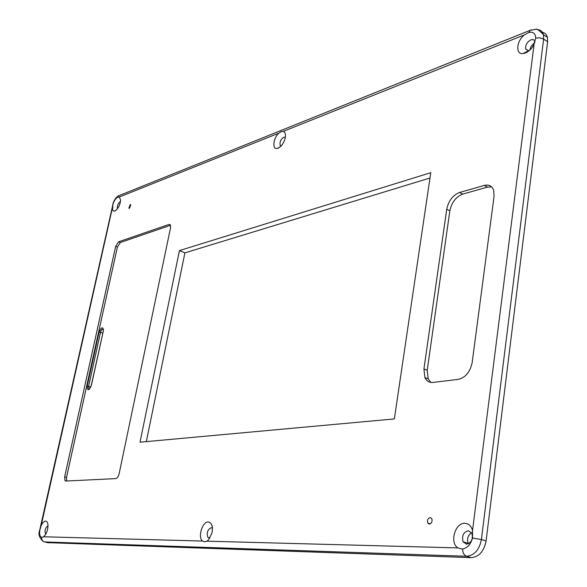 <?xml version="1.0" encoding="UTF-8"?>
<svg xmlns="http://www.w3.org/2000/svg" width="587" height="587" viewBox="0 0 587 587"><rect width="100%" height="100%" fill="white"/><g stroke="black" fill="none" stroke-linecap="round" stroke-linejoin="round"><path stroke-width="0.88" d="M285.341 137.365L283.748 137.226C280.777 139.31 279.573 141.981 280.138 145.246L281.048 146.038M534.97 42.117L534.874 41.545C534.295 39.711 532.967 39.153 530.905 39.857C527.126 42.015 525.365 45.016 525.614 48.853L528.381 50.812L529.181 50.651M534.647 42.998C531.983 44.649 530.399 46.982 529.892 50.012M468.301 530.699C463.37 532.211 461.639 535.902 463.092 541.786L466.577 544.2C471.493 542.762 473.254 539.093 471.86 533.187L468.301 530.699M471.596 532.71C467.876 535.278 466.746 538.822 468.221 543.349L468.47 543.782M212.465 528.278L211.225 527.706C207.505 529.643 206.411 532.908 207.923 537.487L209.86 538.088M48.009 525.805C45.272 527.86 44.465 530.619 45.573 534.082L45.735 534.207M120.511 201.561L120.269 201.635C117.906 203.586 116.996 205.927 117.539 208.671M278.055 148.195L277.255 148.423C271.942 149.714 273.19 137.96 278.825 133.161L281.173 131.693L283.228 131.4C285.223 132.104 285.884 134.32 285.209 138.048C283.844 143.081 281.459 146.464 278.055 148.195M525.314 53.028L523.112 53.564C515.371 54.701 516.325 41.134 524.352 34.897L528.887 32.461C533.157 31.485 535.432 33.349 535.704 38.06L533.488 45.397C531.264 49.139 528.535 51.685 525.314 53.028M461.617 548.984L457.992 547.913C449.312 542.982 455.028 522.643 464.867 523.318C468.675 523.531 471.229 525.93 472.535 530.501L472.52 538.022C470.737 544.362 467.443 548.001 462.622 548.94L461.617 548.984M204.606 541.86L202.478 541.045C197.562 537.274 202.383 521.447 208.275 521.968C211.907 522.753 213.132 526.458 211.951 533.091L208.458 539.901L206.94 541.17L204.606 541.86M41.985 537.347L41.589 537.296C39.828 536.569 39.241 534.221 39.835 530.252L41.171 525.563C42.543 522.723 44.01 521.241 45.573 521.117C47.011 521.234 47.818 522.621 48.002 525.292C47.87 530.31 46.395 534.141 43.577 536.775L41.985 537.347M114.861 211.004L113.511 211.049L112.521 209.875L112.865 204.614C113.937 201.048 115.514 198.604 117.591 197.283L119.381 196.975L120.636 200.299C119.953 205.435 118.031 209.001 114.861 211.004M429.317 524.11L427.747 523.061C427.02 520.214 427.842 518.394 430.212 517.595L431.805 518.659C432.516 521.505 431.687 523.325 429.317 524.11M129.411 208.326L128.832 208.158L130.241 204.57L130.82 204.731L129.411 208.326M140.022 442.194L179.446 250.583L430.785 172.673L394.347 418.927L140.022 442.194M115.756 478.618L65.781 481.047L65.025 480.724L64.643 476.908L115.683 246.32L118.625 241.8L169.027 224.432L170.384 224.88L170.575 227.646L119.088 473.958C118.361 476.717 117.253 478.273 115.756 478.618M458.264 379.378L432.957 382.438C429.288 382.753 426.602 381.139 424.893 377.588L423.939 368.922L446.736 209.258C448.556 200.783 452.834 195.192 459.592 192.477L484.326 185.426C488.942 184.325 492.06 185.962 493.674 190.342L494.063 196.329L472.19 362.443C470.209 371.923 465.564 377.566 458.264 379.378M179.446 250.583L184.905 252.858L146.339 441.622M430 178L184.905 252.858M170.568 225.276L120.35 242.504L117.407 247.017L66.514 477.422L66.72 480.995M491.657 186.923L487.452 187.114L462.695 194.114C455.945 196.814 451.66 202.39 449.847 210.85L427.219 370.258L428.187 378.909L430.961 382.438M47.393 542.63L471.229 557.65C479.051 556.887 484.004 551.332 486.087 540.987L547.612 41.728L547.436 37.341C546.592 34.207 544.67 32.52 541.669 32.27M112.256 208.48L41.171 525.563M43.577 536.775L202.478 541.045M206.94 541.17L457.992 547.913M472.535 530.501L534.089 44.252M524.352 34.897L283.228 131.4M278.825 133.161L119.381 196.975M39.674 530.281L112.865 204.614M42.976 541.273C39.234 537.516 38.126 533.884 39.652 530.384L39.835 530.252M48.273 542.843L44.509 541.933C42.484 541.251 41.516 539.702 41.589 537.296M44.509 541.933L466.54 556.263C464.001 555.199 462.695 552.763 462.622 548.94M471.229 557.65L466.54 556.263C474.355 555.485 479.308 549.909 481.406 539.534L472.52 538.022M486.087 540.987L481.406 539.534L543.628 39.094L539.915 37.839L535.704 38.06M531.499 29.834L530.142 30.319L528.887 32.461M119.821 195.31L118.772 195.728L117.591 197.283M66.514 477.422L64.643 476.908M117.407 247.017L115.683 246.32M120.35 242.504L118.625 241.8M170.479 225.048L169.027 224.432M427.219 370.258L423.939 368.922M449.847 210.85L446.736 209.258M462.695 194.114L459.592 192.477M487.452 187.114L484.326 185.426M547.612 41.728L543.628 39.094L543.459 34.706C542.535 31.324 540.407 29.636 537.061 29.636M99.1 332.125C101.624 326.702 103.026 326.365 103.312 331.127L91.359 385.498C88.798 390.971 87.404 391.213 87.162 386.217L99.1 332.125L100.516 332.315C101.36 329.689 102.343 328.647 103.466 329.197M91.234 385.549L103.312 331.127M89.136 389.181L88.806 388.946C88.931 389.9 89.73 388.785 91.22 385.608L91.359 385.498M89.275 389.1L88.806 388.946L88.586 386.422L87.162 386.217M90.721 387.119L88.586 386.422L100.516 332.315L102.762 333.115M281.261 145.811L280.138 145.246M528.608 50.783L525.614 48.853M468.221 543.349L463.092 541.786M209.904 538.015L207.923 537.487M280.19 146.86L277.255 148.423M528.381 50.812L523.112 53.564M115.999 210.322L114.487 211.115M430.286 523.846L427.747 523.061M129.294 208.356L128.832 208.158M44.047 536.386L43.387 536.907M547.436 37.341L543.459 34.706C539.145 30.113 536.496 28.337 535.505 29.379L530.142 30.319L118.772 195.728C115.837 197.401 113.797 200.431 112.675 204.812M66.126 481.024L65.025 480.724M428.187 378.909L424.893 377.588M103.473 329.27L103.187 331.185"/></g></svg>

